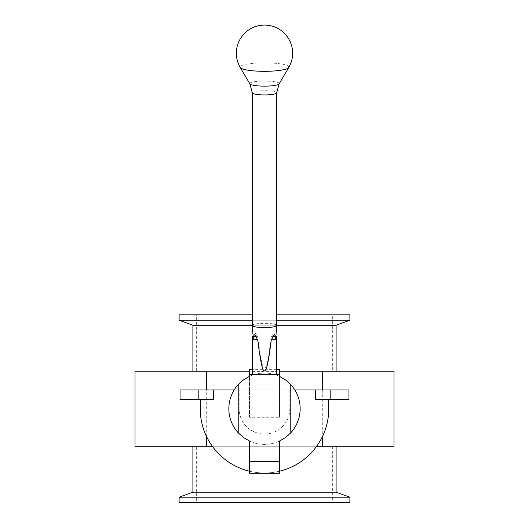 <?xml version="1.0" encoding="UTF-8"?>
<svg xmlns="http://www.w3.org/2000/svg" width="529" height="529" viewBox="0 0 529 529"><rect width="100%" height="100%" fill="white"/><g stroke="black" fill="none" stroke-linecap="round" stroke-linejoin="round"><path stroke-width="0.4" stroke-dasharray="2.65 1.98" d="M213.438 399.322L180.045 399.322L180.045 389.939L289.839 389.939L289.839 408.705A25.339 25.339 0 0 1 264.5 434.044A25.339 25.339 0 0 1 239.161 408.705L239.161 389.939L239.161 408.705A25.339 25.339 0 0 0 264.5 434.044A25.339 25.339 0 0 0 289.839 408.705L289.839 389.939L348.955 389.939L348.955 399.322L315.562 399.322M328.78 399.322L328.78 408.705A64.28 64.28 0 0 1 264.5 472.992A64.28 64.28 0 0 1 200.22 408.705L200.22 399.322M234.182 389.939L294.818 389.939M279.517 471.213A64.28 64.28 0 0 1 249.483 471.213M212.314 446.245L316.686 446.245M393.999 446.245L135.001 446.245M279.517 371.173L249.483 371.173M206.713 436.868L206.713 389.939M322.287 389.939L322.287 436.868M135.001 371.173L393.999 371.173M332.351 314.867L196.649 314.867L332.351 314.867L332.351 371.173L196.649 371.173L332.351 371.173M336.1 371.173L192.9 371.173L336.1 371.173M336.1 325.236L192.9 325.236M252.3 325.236L276.7 325.236M349.894 320.217L179.106 320.217M252.3 320.217L276.7 320.217M349.894 314.867L179.106 314.867M252.3 314.867L276.7 314.867M196.649 502.55L332.351 502.55L196.649 502.55L196.649 446.245L332.351 446.245L196.649 446.245M192.9 446.245L336.1 446.245L192.9 446.245M192.9 492.182L336.1 492.182M179.106 497.2L349.894 497.2M179.106 502.55L349.894 502.55M276.7 325.454A12.2 2.116 0 0 0 264.5 323.331A12.2 2.116 0 0 0 252.3 325.454M253.133 336.894L255.209 333.158L257.729 336.669C260.38 358.318 262.635 368.673 264.5 367.721C266.365 368.673 268.62 358.318 271.271 336.669L273.791 333.158L275.867 336.894M288.755 67.52A24.38 4.232 0 0 0 264.5 62.852A24.38 4.232 0 0 0 240.245 67.52M253.047 335.763L255.209 333.158M252.3 374.472L252.3 336.669L257.729 336.669M275.953 335.763L273.791 333.158M271.271 336.669L276.7 336.669L276.7 374.472M252.3 371.345L276.7 371.345M279.517 473.283L279.517 441.054C269.506 445.444 259.494 445.444 249.483 441.054L249.483 473.283M249.483 369.335L249.483 417.255L279.517 417.255L279.517 369.335M276.7 369.335L252.3 369.335M249.483 417.255L249.483 376.364A35.661 35.661 0 0 1 279.517 376.364L279.517 417.255M238.222 432.815L238.222 384.603M290.778 432.815L290.778 384.603M300.161 408.705A35.661 35.661 0 0 1 246.673 439.592A35.661 35.661 0 0 1 246.673 377.825A35.661 35.661 0 0 1 300.161 408.705M276.7 92.82A12.2 2.116 0 0 0 264.5 90.697A12.2 2.116 0 0 0 252.3 92.82M279.14 83.833A14.713 2.552 0 0 0 264.5 81.023A14.713 2.552 0 0 0 249.86 83.833M196.649 371.173L196.649 314.867M332.351 446.245L332.351 502.55"/><path stroke-width="0.79" d="M198.811 399.322L198.811 389.939L180.045 389.939L180.045 399.322L213.438 399.322L213.438 389.939L234.182 389.939M294.818 389.939L315.562 389.939L315.562 399.322L348.955 399.322L348.955 389.939L330.189 389.939L330.189 399.322M315.562 389.939L330.189 389.939M198.811 389.939L213.438 389.939M328.78 399.322L328.78 408.705A64.28 64.28 0 0 1 279.517 471.213M249.483 471.213A64.28 64.28 0 0 1 200.22 408.705L200.22 399.322M249.483 371.173L135.001 371.173L135.001 446.245L212.314 446.245M316.686 446.245L393.999 446.245L393.999 371.173L279.517 371.173M206.713 446.245L206.713 436.868M206.713 389.939L206.713 371.173M322.287 371.173L322.287 389.939M322.287 436.868L322.287 446.245M192.9 371.173L192.9 325.236L252.3 325.236M276.7 325.236L336.1 325.236L336.1 371.173M192.9 325.236L179.106 320.217L252.3 320.217M276.7 320.217L349.894 320.217L336.1 325.236M179.106 320.217L179.106 314.867L252.3 314.867M276.7 314.867L349.894 314.867L349.894 320.217M336.1 446.245L336.1 492.182L192.9 492.182L192.9 446.245M336.1 492.182L349.894 497.2L179.106 497.2L192.9 492.182M349.894 497.2L349.894 502.55L179.106 502.55L179.106 497.2M252.3 325.454A12.2 2.116 0 0 0 252.3 325.48A12.2 2.116 0 0 0 264.5 327.57A12.2 2.116 0 0 0 276.7 325.48A12.2 2.116 0 0 0 276.7 325.454L276.7 92.82A12.2 2.116 0 0 1 264.5 94.936A12.2 2.116 0 0 1 252.3 92.82L252.3 325.454L253.133 336.894L255.209 335.545L257.729 339.803L252.3 339.803L255.209 335.545M276.7 325.48L275.867 336.894L273.791 335.545L271.271 339.803C268.62 361.446 266.365 371.801 264.5 370.849C262.635 371.801 260.38 361.446 257.729 339.803M279.14 83.833A14.713 2.552 0 0 1 264.5 86.134A14.713 2.552 0 0 1 249.86 83.833L240.245 67.52A24.38 4.232 0 0 0 264.5 71.322A24.38 4.232 0 0 0 288.755 67.52L279.14 83.833L276.7 92.82M288.748 67.52A28.149 28.149 0 0 0 264.5 25.075A28.149 28.149 0 0 0 240.252 67.52M275.953 335.763L276.7 336.669L276.7 374.472L252.3 374.472L252.3 336.669L253.047 335.763M273.791 335.545L276.7 339.803L271.271 339.803M249.483 461.42L249.483 473.283L279.517 473.283L279.517 461.42L249.483 461.42L249.483 441.054L243.446 437.49L238.222 432.815A35.661 35.661 0 0 1 238.222 384.603L238.222 432.815M290.778 432.815L290.778 384.603A35.661 35.661 0 0 1 290.778 432.815L285.554 437.49L279.517 441.054L279.517 461.42M238.222 384.603L243.446 379.928L249.483 376.364L249.483 374.552L279.517 374.552L279.517 376.364L285.554 379.928L290.778 384.603M279.517 374.552L279.517 369.335L276.7 369.335M252.3 369.335L249.483 369.335L249.483 374.552M249.86 83.833L252.3 92.82"/></g></svg>
